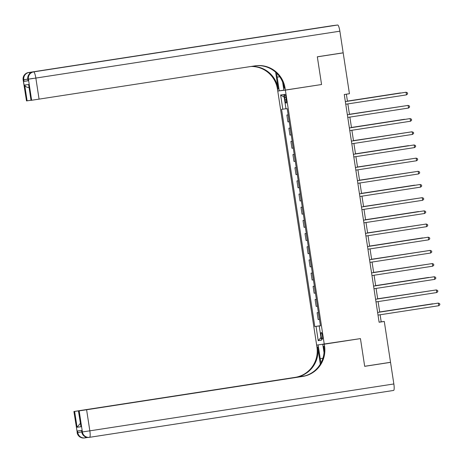 <?xml version="1.0" encoding="UTF-8"?>
<svg xmlns="http://www.w3.org/2000/svg" width="463" height="463" viewBox="0 0 463 463"><rect width="100%" height="100%" fill="white"/><g stroke="black" fill="none" stroke-linecap="round" stroke-linejoin="round"><path stroke-width="0.69" d="M322.451 335.82A3.415 0.66 -98.8 0 0 321.27 332.527A3.415 0.66 -98.8 0 0 321.137 335.982A3.415 0.66 -98.8 0 0 322.312 339.275A3.415 0.66 -98.8 0 0 322.451 335.82M332.527 25.656L28.509 72.535L332.521 25.656A6.401 1.244 81.2 0 1 332.527 25.656A6.401 1.244 81.2 0 1 332.521 25.656L337.666 25.019A6.401 1.244 81.2 0 1 339.871 31.195L343.176 52.811L317.323 56.793L321.565 84.521L317.334 56.845L343.181 52.863L349.438 93.717L344.264 94.51L379.11 322.242L384.284 321.444L390.535 362.298L364.682 366.285L360.445 338.609L324.256 344.188L285.376 90.106L277.765 91.043L316.935 347.024A26.663 26.16 -97 0 1 295.116 377.368L73.906 411.509L77.252 432.581L77.767 432.523L77.524 430.937L81.638 430.434L81.882 432.014L82.391 431.95L79.167 410.866L78.56 410.936L80.979 426.753L77.055 427.239L80.163 423.593M284.676 97.6L285.034 99.921A3.305 0.642 -98.8 0 0 286.175 103.11A3.305 0.642 -98.8 0 0 286.308 99.765L285.955 97.444A3.305 0.642 -98.8 0 0 284.809 94.255A3.305 0.642 -98.8 0 0 284.676 97.6L285.949 97.404M79.167 410.866L86.604 409.755L89.834 430.839L393.851 383.966L390.54 362.35L364.688 366.337L360.445 338.609L316.646 345.126L318.139 344.947L320.234 358.651A11.997 2.332 -98.8 0 0 321.027 362.842M285.966 108.747L281.568 109.372L314.799 326.56L320.431 325.692M282.812 109.216L280.63 94.984L283.796 94.597L285.978 108.828L287.222 108.672L320.454 325.859L319.21 326.016L321.391 340.247L318.22 340.635L316.044 326.403L314.799 326.56M343.181 52.863L341.434 53.077M282.633 82.119L283.883 90.285L321.565 84.521L285.376 90.106L285.081 88.207A26.663 26.16 83 0 0 255.97 65.729A26.663 26.16 83 0 0 255.2 65.833L31.64 100.268L28.411 79.179L27.896 79.242L28.139 80.822L27.896 79.242A6.401 6.279 83 0 1 33.133 71.962L337.666 25.019M384.284 321.444L381.199 321.826L380.117 314.771M379.712 312.12L378.103 301.592M377.698 298.942L376.083 288.414M375.678 285.764L374.069 275.236M373.664 272.585L372.055 262.058M371.644 259.407L370.035 248.88M369.63 246.229L368.021 235.702M367.616 233.045L366.001 222.518M365.596 219.867L363.987 209.34M363.582 206.689L361.968 196.162M361.562 193.511L359.954 182.983M359.548 180.333L357.934 169.805M357.529 167.155L355.92 156.627M355.515 153.976L353.906 143.449M353.495 140.798L351.886 130.271M351.481 127.62L349.872 117.093M349.467 114.436L347.852 103.909M347.447 101.258L346.365 94.186M379.099 322.15L381.199 321.826M288.171 114.87L286.875 115.027L288.16 114.83M319.464 319.401L318.174 319.563L317.126 312.71L318.411 312.513M317.45 306.222L316.16 306.384L315.112 299.532L316.397 299.329M315.436 293.044L314.14 293.206L313.092 286.354L314.377 286.151M313.416 279.866L312.126 280.028L311.078 273.17L312.363 272.973M311.402 266.688L310.112 266.844L309.058 259.992L310.343 259.795M309.382 253.51L308.092 253.666L307.044 246.814L308.329 246.617M307.368 240.332L306.078 240.488L305.024 233.636L306.315 233.439M305.349 227.154L304.058 227.31L303.01 220.457L304.295 220.261M303.334 213.97L302.044 214.132L300.996 207.279L302.281 207.083M301.315 200.792L300.024 200.954L298.976 194.101L300.261 193.904M299.301 187.613L298.01 187.775L296.962 180.923L298.247 180.72M297.281 174.435L295.99 174.597L294.943 167.745L296.227 167.542M295.267 161.257L293.976 161.419L292.929 154.561L294.213 154.364M293.253 148.079L291.962 148.235L290.909 141.383L292.194 141.186M291.233 134.901L289.942 135.057L288.895 128.205L290.179 128.008M289.219 121.723L287.928 121.879L286.875 115.027M290.185 128.048L288.895 128.205M292.199 141.227L290.909 141.383M294.219 154.405L292.929 154.561M296.233 167.583L294.943 167.745M298.253 180.761L296.962 180.923M300.267 193.939L298.976 194.101M302.287 207.117L300.996 207.279M304.301 220.295L303.01 220.457M306.321 233.479L305.024 233.636M308.335 246.657L307.044 246.814M310.349 259.836L309.058 259.992M312.369 273.014L311.078 273.17M314.383 286.192L313.092 286.354M316.403 299.37L315.112 299.532M318.417 312.548L317.126 312.71M316.044 326.403L320.437 325.749M320.448 325.813L319.21 326.016M284.195 97.195L280.63 94.984M318.22 340.635L320.963 337.486M345.352 101.6L406.109 92.23L406.514 94.869L345.751 104.233M345.346 101.582L406.109 92.23L407.423 92.832L407.585 93.885L406.514 94.869M400.454 92.93L347.424 101.108L400.454 92.93M408.534 108.047L409.599 107.069L409.437 106.01L408.129 105.408L347.366 114.76L408.129 105.408L408.534 108.047L347.771 117.417M349.38 127.956L410.143 118.586L410.548 121.225L349.785 130.595M349.38 127.944L410.143 118.586L411.457 119.194L411.619 120.247L410.548 121.225M412.562 134.403L413.633 133.425L413.471 132.372L411.648 131.828L351.4 141.122L412.163 131.77L412.562 134.403L351.805 143.773M403.007 106.183L349.438 114.286M403.221 106.149L349.443 114.297M404.488 119.286L351.458 127.464L404.488 119.286M407.041 132.54L353.472 140.642M407.255 132.511L353.477 140.659M353.414 154.312L414.177 144.948L414.582 147.581L353.819 156.951M353.414 154.301L414.177 144.948L415.49 145.55L415.652 146.603L414.582 147.581M408.522 145.642L355.491 153.82L408.522 145.642M28.006 80.753L24.03 81.332L28.139 80.822M276.689 73.218A11.997 2.332 -98.8 0 0 277.158 77.153L279.258 90.858L277.765 91.043L277.476 89.145A26.663 26.16 83 0 0 251.027 66.475M275.641 72.234L278.217 89.052A26.663 26.16 83 0 0 251.594 66.388M29.337 87.565C26.866 87.507 25.315 86.656 24.684 85.013L28.613 84.526L31.033 100.344L31.64 100.268M31.033 100.344L28.613 84.526M275.091 34.656A6.401 1.244 81.2 0 1 275.103 34.65L270.994 35.159A6.401 1.244 81.2 0 1 271.249 35.246M283.86 90.146L279.258 90.858M30.899 100.274L27.103 100.824L24.684 85.013M24.03 81.332L23.787 79.752L23.272 79.815L26.501 100.899L27.103 100.824M26.501 100.899L23.15 79.827L27.751 79.086M33.128 71.962L275.103 34.65A6.401 1.244 81.2 0 1 275.109 34.65L33.133 71.962A6.401 1.244 -98.8 0 0 33.128 71.962A6.401 6.401 0 0 0 27.774 79.254L32.867 78.438M285.081 88.207L284.346 88.294A26.663 26.16 83 0 0 255.599 65.775M320.309 364.121L317.676 346.937A26.663 26.16 -97 0 1 295.857 377.276L305.013 375.869M324.019 352.586L322.763 344.374L324.256 344.188L324.546 346.087A26.663 26.16 -97 0 1 302.727 376.431L86.604 409.755M77.055 427.239L74.63 411.422L74.028 411.497M74.63 411.422L82.078 410.357M304.37 376.037L82.073 410.316M393.851 383.966A6.401 1.244 81.2 0 1 393.591 390.442A6.401 1.244 81.2 0 1 393.585 390.442L89.579 437.315M390.54 362.35L388.793 362.57M303.861 376.159L78.56 410.936M324.546 346.087L323.805 346.179A26.663 26.16 -97 0 1 301.986 376.523L302.727 376.431M78.438 410.947L80.979 426.753M416.596 160.759L417.667 159.781L417.504 158.728L416.196 158.126L355.428 167.479L416.196 158.126L416.596 160.759L355.833 170.129M357.448 180.674L418.211 171.304L418.616 173.938L357.853 183.307M357.448 180.657L418.211 171.304L419.524 171.906L419.686 172.959L418.616 173.938M359.467 193.852L420.23 184.482L420.63 187.116L359.867 196.486M359.462 193.835L420.23 184.482L421.538 185.084L421.7 186.138L420.63 187.116M422.65 200.294L423.714 199.316L423.558 198.262L422.244 197.66L361.481 207.013L422.244 197.66L422.65 200.294L361.887 209.664M363.501 220.209L424.258 210.839L424.664 213.478L363.901 222.842M363.496 220.191L424.258 210.839L425.572 211.441L425.734 212.494L424.664 213.478M411.075 158.896L357.505 166.998M411.289 158.867L357.511 167.016M413.094 172.074L359.525 180.176M413.303 172.045L359.525 180.194M414.576 185.177L361.539 193.355L414.576 185.177M417.128 198.436L363.559 206.533M417.337 198.401L363.559 206.55M418.604 211.539L365.573 219.717L418.604 211.539M426.683 226.656L427.748 225.678L427.586 224.619L426.278 224.017L365.515 233.369L426.278 224.017L426.683 226.656L365.92 236.026M421.156 224.792L367.587 232.895M421.371 224.758L367.593 232.906M367.529 246.565L428.292 237.195L428.697 239.834L367.935 249.204M367.529 246.553L428.292 237.195L429.606 237.797L429.768 238.856L428.697 239.834M422.638 237.895L369.607 246.073L422.638 237.895M430.712 253.012L431.782 252.034L431.62 250.981L429.797 250.437L369.549 259.731L430.312 250.379L430.712 253.012L369.954 262.382M425.19 251.149L371.621 259.251M425.404 251.12L371.627 259.268M432.731 266.19L433.802 265.212L433.64 264.159L432.326 263.557L371.563 272.91L432.326 263.557L432.731 266.19L371.968 275.56M427.21 264.327L373.641 272.429M427.418 264.298L373.641 272.447M373.583 286.105L434.346 276.735L434.745 279.368L373.988 288.738M373.577 286.088L434.346 276.735L435.654 277.337L435.816 278.39L434.745 279.368M428.692 277.43L375.655 285.607L428.692 277.43M436.765 292.547L437.836 291.568L437.674 290.515L436.36 289.913L375.597 299.266L436.36 289.913L436.765 292.547L376.002 301.917M431.244 290.683L377.675 298.785M431.452 290.654L377.675 298.803M377.617 312.461L438.38 303.091L438.779 305.725L378.016 315.095M377.611 312.444L438.38 303.091L439.688 303.693L439.85 304.747L438.779 305.725M432.726 303.786L379.689 311.964L432.726 303.786M289.172 121.728L288.119 114.876M291.186 134.907L290.139 128.054M293.201 148.085L292.153 141.232M295.22 161.263L294.173 154.411M297.234 174.441L296.187 167.589M299.254 187.619L298.207 180.767M301.268 200.797L300.221 193.945M303.288 213.981L302.241 207.123M305.302 227.159L304.255 220.307M307.322 240.338L306.269 233.485M309.336 253.516L308.289 246.663M311.35 266.694L310.303 259.841M313.37 279.872L312.322 273.02M315.384 293.05L314.336 286.198M317.404 306.228L316.356 299.376M319.418 319.406L318.37 312.554M286.302 99.724L285.034 99.921M278.217 89.052L277.476 89.145M23.272 79.815A6.401 6.279 83 0 1 28.509 72.535A6.401 1.244 -98.8 0 0 28.503 72.535L270.994 35.159M339.871 31.195L35.848 78.073L39.077 99.157M35.848 78.073A6.401 1.244 -98.8 0 0 33.649 71.898A6.401 6.279 -97 0 0 28.411 79.179L35.848 78.073M29.881 73.478A6.401 1.244 -98.8 0 0 29.024 72.471A6.401 6.279 -97 0 0 23.787 79.752L27.763 79.167M279.693 76.76L277.158 77.153M317.676 346.937L316.935 347.024M295.857 377.276L295.116 377.368M81.743 431.938L77.767 432.523A6.401 6.279 -97 0 0 84.937 437.888A6.401 1.244 -98.8 0 0 84.949 437.888L87.796 437.448L84.955 437.888A6.401 1.244 -98.8 0 0 85.441 436.887M77.13 432.592A6.401 6.401 0 0 0 84.243 437.981A6.401 6.279 83 0 1 77.252 432.581L73.906 411.509M89.834 430.839L82.391 431.95A6.401 6.279 -97 0 0 89.382 437.344A6.401 6.401 0 0 0 89.573 437.315A6.401 1.244 -98.8 0 0 89.834 430.839M81.517 430.445L81.882 432.014A6.401 6.279 83 0 0 88.867 437.408L89.382 437.344A6.401 6.279 -97 0 0 89.567 437.321A6.401 1.244 -98.8 0 0 89.573 437.315L393.591 390.442M322.925 358.235L320.234 358.651M28.503 72.535A6.401 6.401 0 0 0 23.15 79.827M84.243 437.981L84.752 437.917A6.401 6.401 0 0 0 84.949 437.888M81.76 432.025A6.401 6.401 0 0 0 88.867 437.408"/></g></svg>
